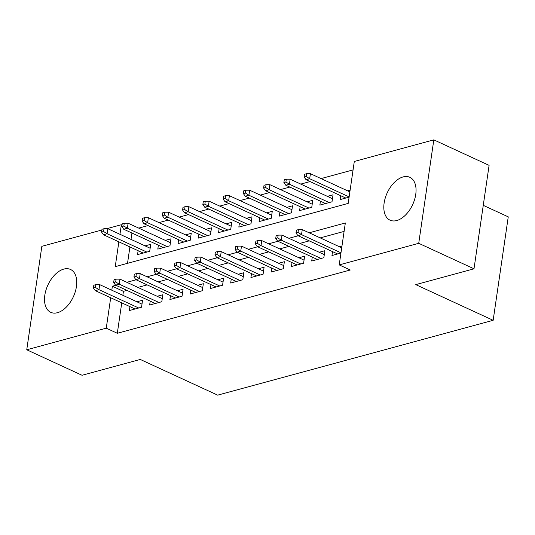 <?xml version="1.0" encoding="UTF-8"?>
<svg xmlns="http://www.w3.org/2000/svg" width="535" height="535" viewBox="0 0 535 535"><rect width="100%" height="100%" fill="white"/><g stroke="black" fill="none" stroke-linecap="round" stroke-linejoin="round"><path stroke-width="0.8" d="M396.756 220.54A23.607 14.017 114.8 0 1 390.048 220.173A23.607 14.017 114.8 0 1 385.28 197.923A23.607 14.017 114.8 0 1 403.116 176.924A23.607 14.017 114.8 0 1 409.823 177.299A23.607 14.017 114.8 0 1 414.592 199.548A23.607 14.017 114.8 0 1 396.756 220.54M57.446 312.707A23.607 14.017 114.8 0 1 50.745 312.333A23.607 14.017 114.8 0 1 45.977 290.09A23.607 14.017 114.8 0 1 63.812 269.092A23.607 14.017 114.8 0 1 70.513 269.459A23.607 14.017 114.8 0 1 75.281 291.709A23.607 14.017 114.8 0 1 57.446 312.707M483.265 205.34L508.25 216.862L493.156 320.311L217.665 395.144L140.27 359.446L82.029 375.269L26.75 349.776L41.844 246.327L101.864 230.023M106.679 228.719L121.351 224.733L119.954 234.297M122.047 225.054L121.351 224.733M353.073 169.889L321.047 178.59M310.073 181.572L300.79 184.093M289.81 187.076L280.534 189.597M269.553 192.58L260.277 195.101M249.297 198.077L240.014 200.598M229.04 203.581L219.758 206.102M208.784 209.085L199.501 211.606M188.527 214.588L179.245 217.11M168.271 220.092L158.989 222.607M148.014 225.589L138.732 228.111M118.857 241.833L115.232 266.671L348.191 203.394L354.304 161.456L433.818 139.856L418.724 243.305L339.217 264.899L345.336 222.961L309.163 232.792M418.724 243.305L474.003 268.797L489.097 165.355L433.818 139.856M332.529 251.611L331.961 255.509L340.942 253.068M312.273 257.108L311.704 261.013L323.856 257.709L324.872 250.721L319.194 252.259M292.01 262.611L291.441 266.51L303.599 263.213L304.616 256.218L298.938 257.763M271.753 268.115L271.185 272.014L283.343 268.71L284.359 261.722L278.681 263.267M251.497 273.619L250.928 277.518L263.086 274.214L264.103 267.226L258.425 268.771M231.24 279.123L230.672 283.022L242.83 279.718L243.846 272.73L238.169 274.268M210.984 284.62L210.415 288.519L222.573 285.222L223.59 278.233L217.912 279.772M190.727 290.124L190.159 294.023L202.31 290.726L203.333 283.731L197.656 285.275M170.471 295.628L169.903 299.526L182.054 296.223L183.077 289.234L177.399 290.779M150.215 301.131L149.646 305.03L161.797 301.727L162.821 294.738L157.143 296.283M138.117 250.714L137.548 254.613L149.7 251.31L150.716 244.321L145.038 245.866M158.373 245.211L157.805 249.109L169.956 245.812L170.979 238.824L165.295 240.362M178.63 239.707L178.061 243.612L190.213 240.309L191.236 233.32L185.551 234.858M198.886 234.21L198.318 238.108L210.469 234.805L211.492 227.816L205.808 229.361M219.143 228.706L218.574 232.605L230.725 229.301L231.749 222.313L226.071 223.857M239.399 223.202L238.831 227.101L250.982 223.804L252.005 216.809L246.327 218.354M259.656 217.698L259.087 221.597L271.245 218.3L272.262 211.312L266.584 212.85M279.912 212.201L279.344 216.1L291.501 212.796L292.518 205.808L286.84 207.353M300.168 206.697L299.6 210.596L311.758 207.292L312.774 200.304L307.097 201.849M320.425 201.193L319.856 205.092L332.014 201.789L333.031 194.8L327.353 196.345M131.938 233.026L131.008 239.399M129.911 246.929L127.517 263.334M340.681 195.69L340.113 199.588L349.101 197.154M350.117 190.159L347.61 190.841M121.753 302.85L117.312 333.278L350.271 270.001L339.217 264.899M344.105 231.401L320.218 237.888M309.243 240.87L299.961 243.392M288.98 246.374L279.705 248.895M268.724 251.871L259.448 254.392M248.467 257.375L239.185 259.896M228.211 262.879L218.929 265.4M207.954 268.383L198.672 270.904M187.698 273.88L178.416 276.401M167.442 279.384L158.159 281.905M147.185 284.887L137.903 287.409M126.929 290.391L123.431 291.341L122.856 295.313M129.958 306.629L129.39 310.534L141.541 307.23L142.564 300.242L136.88 301.78M341.959 246.08L339.451 246.762M474.003 268.797L415.769 284.62L493.156 320.311M117.312 333.278L106.258 328.176L26.75 349.776M115.874 285.289L112.377 286.238L111.795 290.211M110.698 297.748L106.258 328.176M298.182 235.768L288.9 238.289M277.926 241.272L268.644 243.793M257.669 246.775L248.387 249.297M237.413 252.279L228.131 254.8M217.156 257.776L207.874 260.298M196.9 263.28L187.618 265.801M176.644 268.784L167.361 271.305M156.387 274.288L147.105 276.809M136.131 279.792L126.849 282.313M123.431 291.341L112.377 286.238M141.996 304.141L99.691 284.627L98.955 289.662L138.712 307.999M95.431 287.435L95.839 284.64L93.819 285.195L93.411 287.99L95.431 287.435L98.955 289.662L95.31 290.652L135.067 308.989M99.691 284.627L95.839 284.64M93.411 287.99L95.31 290.652M103.997 228.726L101.971 229.274L101.563 232.07L103.589 231.521L103.997 228.726L107.849 228.712L107.114 233.748L103.469 234.738L143.226 253.068M103.589 231.521L107.114 233.748L146.871 252.079M107.849 228.712L150.148 248.22M103.469 234.738L101.563 232.07M162.252 298.637L119.947 279.13L119.211 284.159L158.969 302.496M115.694 281.938L116.102 279.143L114.075 279.691L113.667 282.487L115.694 281.938L119.211 284.159L115.567 285.148L155.324 303.485M119.947 279.13L116.102 279.143M113.667 282.487L115.567 285.148M182.509 293.133L140.203 273.626L139.468 278.655L179.225 296.992M135.95 276.435L136.358 273.639L134.332 274.188L133.924 276.983L135.95 276.435L139.468 278.655L135.823 279.651L175.58 297.982M140.203 273.626L136.358 273.639M133.924 276.983L135.823 279.651M202.765 287.629L160.46 268.122L159.724 273.158L199.481 291.488M156.207 270.931L156.615 268.135L154.588 268.684L154.18 271.479L156.207 270.931L159.724 273.158L156.08 274.147L195.837 292.484M160.46 268.122L156.615 268.135M154.18 271.479L156.08 274.147M223.021 282.132L180.716 262.618L179.981 267.654L219.745 285.991M176.463 265.427L176.871 262.632L174.845 263.187L174.437 265.982L176.463 265.427L179.981 267.654L176.336 268.644L216.093 286.981M180.716 262.618L176.871 262.632M174.437 265.982L176.336 268.644M124.254 223.222L122.227 223.777L121.819 226.572L123.846 226.017L124.254 223.222L128.106 223.209L127.37 228.244L123.725 229.234L163.483 247.571M123.846 226.017L127.37 228.244L167.127 246.582M128.106 223.209L170.404 242.723M123.725 229.234L121.819 226.572M144.51 217.718L142.491 218.273L142.083 221.069L144.102 220.52L144.51 217.718L148.362 217.712L147.627 222.741L143.982 223.73L183.739 242.067M144.102 220.52L147.627 222.741L187.384 241.078M148.362 217.712L190.667 237.219M143.982 223.73L142.083 221.069M164.773 212.221L162.747 212.769L162.339 215.565L164.365 215.016L164.773 212.221L168.619 212.208L167.883 217.237L164.238 218.226L203.995 236.564M164.365 215.016L167.883 217.237L207.64 235.574M168.619 212.208L210.924 231.715M164.238 218.226L162.339 215.565M185.03 206.717L183.003 207.266L182.596 210.061L184.622 209.513L185.03 206.717L188.875 206.704L188.139 211.74L184.495 212.729L224.252 231.06M184.622 209.513L188.139 211.74L227.897 230.07M188.875 206.704L231.18 226.211M184.495 212.729L182.596 210.061M243.278 276.628L200.973 257.121L200.244 262.15L240.001 280.487M196.72 259.93L197.127 257.134L195.101 257.683L194.693 260.478L196.72 259.93L200.244 262.15L196.592 263.14L236.35 281.477M200.973 257.121L197.127 257.134M194.693 260.478L196.592 263.14M205.286 201.213L203.26 201.762L202.852 204.557L204.878 204.009L205.286 201.213L209.132 201.2L208.396 206.236L204.751 207.226L244.508 225.563M204.878 204.009L208.396 206.236L248.153 224.566M209.132 201.2L251.437 220.708M204.751 207.226L202.852 204.557M263.534 271.125L221.229 251.617L220.5 256.646L260.257 274.983M216.976 254.426L217.384 251.631L215.358 252.179L214.95 254.974L216.976 254.426L220.5 256.646L216.849 257.636L256.606 275.973M221.229 251.617L217.384 251.631M214.95 254.974L216.849 257.636M225.543 195.71L223.516 196.265L223.108 199.06L225.135 198.505L225.543 195.71L229.388 195.696L228.652 200.732L225.008 201.722L264.765 220.059M225.135 198.505L228.652 200.732L268.416 219.069M229.388 195.696L271.693 215.21M225.008 201.722L223.108 199.06M283.791 265.621L241.486 246.113L240.757 251.149L280.514 269.479M237.232 248.922L237.64 246.127L235.614 246.675L235.206 249.47L237.232 248.922L240.757 251.149L237.105 252.139L276.869 270.469M241.486 246.113L237.64 246.127M235.206 249.47L237.105 252.139M245.799 190.213L243.773 190.761L243.365 193.556L245.391 193.008L245.799 190.213L249.644 190.199L248.909 195.228L245.264 196.218L285.021 214.555M245.391 193.008L248.909 195.228L288.673 213.565M249.644 190.199L291.95 209.707M245.264 196.218L243.365 193.556M304.047 260.124L261.749 240.61L261.013 245.645L300.77 263.982M257.489 243.418L257.897 240.623L255.87 241.171L255.462 243.973L257.489 243.418L261.013 245.645L257.368 246.635L297.126 264.972M261.749 240.61L257.897 240.623M255.462 243.973L257.368 246.635M266.055 184.709L264.029 185.257L263.621 188.052L265.648 187.504L266.055 184.709L269.901 184.695L269.172 189.724L265.52 190.721L305.278 209.051M265.648 187.504L269.172 189.724L308.929 208.061M269.901 184.695L312.206 204.203M265.52 190.721L263.621 188.052M324.304 254.62L282.005 235.112L281.27 240.141L321.027 258.479M277.745 237.914L278.153 235.119L276.127 235.674L275.719 238.47L277.745 237.914L281.27 240.141L277.625 241.131L317.382 259.468M282.005 235.112L278.153 235.119M275.719 238.47L277.625 241.131M286.312 179.205L284.286 179.753L283.878 182.549L285.904 182L286.312 179.205L290.157 179.192L289.428 184.227L285.777 185.217L325.541 203.547M285.904 182L289.428 184.227L329.185 202.558M290.157 179.192L332.462 198.699M285.777 185.217L283.878 182.549M341.711 247.799L302.262 229.609L301.526 234.638L340.976 252.834M298.002 232.417L298.41 229.622L296.383 230.17L295.975 232.966L298.002 232.417L301.526 234.638L297.881 235.627L337.638 253.964M302.262 229.609L298.41 229.622M295.975 232.966L297.881 235.627M306.568 173.701L304.542 174.256L304.134 177.052L306.16 176.496L306.568 173.701L310.42 173.688L309.685 178.723L306.04 179.713L345.797 198.05M306.16 176.496L309.685 178.723L349.134 196.913M310.42 173.688L349.87 191.884M306.04 179.713L304.134 177.052"/></g></svg>
